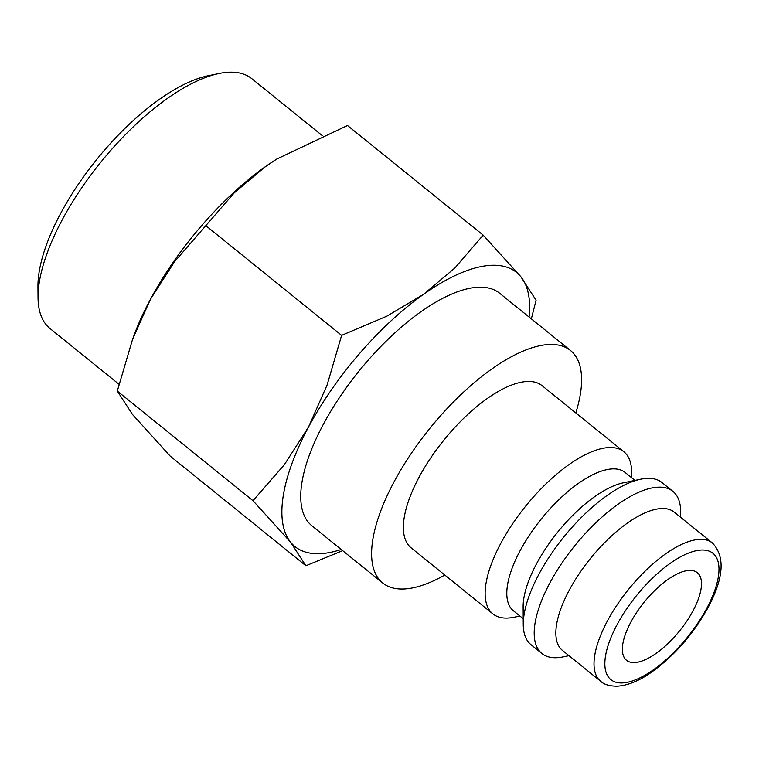 <?xml version="1.0" encoding="UTF-8"?>
<svg xmlns="http://www.w3.org/2000/svg" width="759" height="759" viewBox="0 0 759 759"><rect width="100%" height="100%" fill="white"/><g stroke="black" fill="none" stroke-linecap="round" stroke-linejoin="round"><path stroke-width="1.14" d="M519.915 616.033L514.137 617.228A104.22 42.172 -51.1 0 1 512.961 617.456A104.22 42.172 -51.1 0 1 492.857 613.87A104.22 42.172 -51.1 0 1 512.097 524.554A104.22 42.172 -51.1 0 1 603.747 448.152A104.22 42.172 -51.1 0 1 623.851 451.738A104.22 42.172 -51.1 0 1 631.611 471.832L631.649 477.743M623.851 451.738L542.087 385.676A104.22 42.172 128.9 0 0 521.983 382.09A104.22 42.172 128.9 0 0 430.334 458.493A104.22 42.172 128.9 0 0 411.093 547.808L492.857 613.87M523.217 618.699L513.388 610.758A88.888 35.967 -51.1 0 1 529.801 534.573A88.888 35.967 -51.1 0 1 607.968 469.413A88.888 35.967 -51.1 0 1 625.122 472.468L634.951 480.409M568.975 655.672L563.187 656.867A104.22 42.172 -51.1 0 1 562.021 657.095A104.22 42.172 -51.1 0 1 541.917 653.508L531.015 644.695A104.22 42.172 -51.1 0 1 523.255 624.6L523.131 606.83A88.888 35.967 -51.1 0 1 557.628 532.22A88.888 35.967 -51.1 0 1 623.329 482.819L640.729 479.204A104.22 42.172 -51.1 0 1 641.905 478.976A104.22 42.172 -51.1 0 1 662.009 482.563L672.91 491.377A104.22 42.172 -51.1 0 1 680.662 511.471L680.709 517.382M523.255 624.6A104.22 42.172 -51.1 0 1 563.709 537.125A104.22 42.172 -51.1 0 1 640.729 479.204M541.917 653.508A104.22 42.172 -51.1 0 1 561.157 564.193A104.22 42.172 -51.1 0 1 652.806 487.79A104.22 42.172 -51.1 0 1 672.91 491.377M562.447 650.397A88.888 35.967 -51.1 0 1 578.861 574.212A88.888 35.967 -51.1 0 1 657.028 509.042A88.888 35.967 -51.1 0 1 674.182 512.107L712.34 542.932A88.888 35.967 -51.1 0 0 695.187 539.877A88.888 35.967 -51.1 0 0 607.428 620.947A88.888 35.967 -51.1 0 0 600.606 681.221L562.447 650.397M575.796 412.905A149.428 60.464 128.9 0 0 570.502 350.506A149.428 60.464 128.9 0 0 541.67 345.364A149.428 60.464 128.9 0 0 410.268 454.916A149.428 60.464 128.9 0 0 382.678 582.978A149.428 60.464 128.9 0 0 411.511 588.121A149.428 60.464 128.9 0 0 444.802 575.037M570.502 350.506L499.64 293.249A149.428 60.464 128.9 0 0 470.808 288.107A149.428 60.464 128.9 0 0 339.406 397.659A149.428 60.464 128.9 0 0 311.816 525.721L382.678 582.978M341.237 549.488A176.249 71.318 -51.1 0 1 328.97 552.647A176.249 71.318 -51.1 0 1 290.631 542.258L305.896 565.749L170.215 456.121L132.559 414.537L117.294 391.056L132.559 339.358L150.415 299.35A176.249 71.318 -51.1 0 1 265.517 166.582A176.249 71.318 -51.1 0 1 276.285 159.352A176.249 71.318 -51.1 0 1 276.475 159.229M132.559 339.358L133.982 335.478A176.249 71.318 -51.1 0 1 150.415 299.35L174.513 261.76L234.161 192.947L265.517 166.582L276.684 159.096L347.489 125.51L483.17 235.129L454.935 267.936L423.588 294.302A176.249 71.318 -51.1 0 1 482.496 266.324A176.249 71.318 -51.1 0 1 520.826 276.712A176.249 71.318 -51.1 0 1 529.061 317.025M118.945 384.225L49.98 328.495A160.585 64.98 -51.1 0 1 38.035 297.537A160.585 64.98 -51.1 0 1 100.359 162.758A160.585 64.98 -51.1 0 1 219.038 73.509A160.585 64.98 -51.1 0 1 220.831 73.158A160.585 64.98 -51.1 0 1 251.817 78.689L322.129 135.491M637.389 662.227A56.327 22.789 -51.1 0 1 626.526 660.292A56.327 22.789 -51.1 0 1 636.924 612.029A56.327 22.789 -51.1 0 1 686.449 570.73A56.327 22.789 -51.1 0 1 697.322 572.675A56.327 22.789 -51.1 0 1 686.923 620.938A56.327 22.789 -51.1 0 1 637.389 662.227M38.035 297.537L37.95 286.428A151.003 61.1 -51.1 0 1 96.554 159.684A151.003 61.1 -51.1 0 1 208.165 75.758L219.038 73.509M308.496 427.07A176.249 71.318 -51.1 0 1 423.588 294.302L386.748 316.228L341.616 335.374L327.091 385.041L308.496 427.07L284.397 464.669L252.975 500.684L290.631 542.258A176.249 71.318 -51.1 0 1 308.496 427.07M531.338 318.865L536.091 300.194L520.826 276.712L483.17 235.129M305.896 565.749L342.67 550.645M341.616 335.374L205.936 225.746M252.975 500.684L117.294 391.056M706.733 608.376A81.232 32.865 -51.1 0 1 626.545 682.464A81.232 32.865 -51.1 0 1 617.105 624.591A81.232 32.865 -51.1 0 1 697.303 550.503A81.232 32.865 -51.1 0 1 706.733 608.376M712.34 542.932C725.31 556.338 723.877 577.893 708.043 607.598C692.739 635.036 673.309 656.981 649.742 673.432C637.845 681.459 626.839 685.719 616.735 686.202C609.126 686.041 603.756 684.381 600.606 681.221"/></g></svg>
